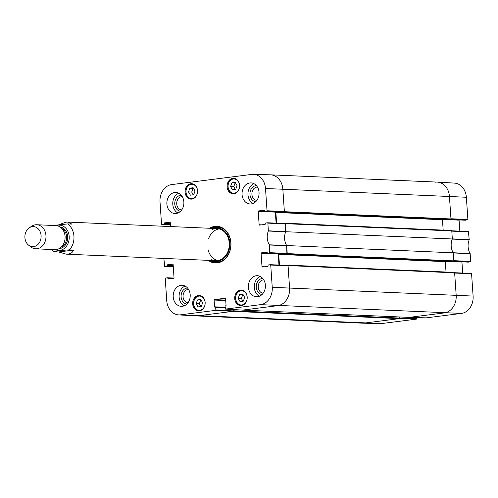 <?xml version="1.0" encoding="UTF-8"?>
<svg xmlns="http://www.w3.org/2000/svg" width="498" height="498" viewBox="0 0 498 498"><rect width="100%" height="100%" fill="white"/><g stroke="black" fill="none" stroke-linecap="round" stroke-linejoin="round"><path stroke-width="0.75" d="M409.051 317.375A0.504 0.405 -87.5 0 0 409.157 317.382L444.328 312.912A16.054 12.973 -87.5 0 0 456.174 295.295L454.643 272.842A0.504 0.405 -87.5 0 0 454.207 272.394L287.726 265.135M285.945 265.341L287.614 265.129A0.504 0.405 92.5 0 1 288.049 265.577L289.581 288.031A16.054 12.973 92.5 0 1 277.735 305.648L242.57 310.117A0.504 0.405 92.5 0 1 242.37 310.08M399.757 316.977L399.832 318.066L233.238 310.802A0.504 0.405 92.5 0 1 232.871 311.35L197.7 315.825A16.054 12.973 92.5 0 1 195.913 315.9L362.507 323.165A16.054 12.973 -87.5 0 0 364.293 323.09L399.458 318.614A0.504 0.405 -87.5 0 0 399.832 318.066M284.072 211.93L281.887 212.204L264.755 211.457L284.072 211.93L284.364 211.488L282.845 189.234L449.439 196.498A16.054 12.973 -87.5 0 0 437.2 182.1L270.613 174.835A16.054 12.973 92.5 0 1 282.845 189.234L284.377 211.687A0.504 0.405 92.5 0 1 284.009 212.241L450.597 219.506A0.504 0.405 -87.5 0 0 450.97 218.952L449.439 196.498L450.958 218.753L467.883 219.525L466.365 197.27A15.805 12.767 -87.5 0 0 454.475 183.108L437.356 182.112A16.054 12.973 92.5 0 1 449.439 196.498L466.365 197.27M450.597 219.506L448.592 219.749M442.492 219.487A0.504 0.405 -87.5 0 0 442.461 219.736L443.17 230.12M452.333 238.984A13.048 10.539 -87.5 0 0 453.28 252.81L286.686 245.545A13.048 10.539 92.5 0 1 285.746 231.719L452.333 238.984L451.786 230.929A0.504 0.405 -87.5 0 0 451.344 230.481L284.868 223.222M284.663 254.123L453.454 261.419A0.504 0.405 -87.5 0 0 453.827 260.871L453.28 252.81M453.454 261.419L451.449 261.662M445.349 261.4A0.504 0.405 -87.5 0 0 445.318 261.649L446.027 272.033M233.238 310.802L233.151 309.544M279.459 265.073L278.724 254.385A0.504 0.405 92.5 0 1 278.973 253.874M286.686 245.545L287.234 253.6A0.504 0.405 92.5 0 1 286.867 254.154M283.088 223.428L284.756 223.216A0.504 0.405 92.5 0 1 285.192 223.664L285.746 231.719M276.595 223.16L275.867 212.465A0.504 0.405 92.5 0 1 276.116 211.961M281.887 212.204A0.398 0.324 -87.5 0 1 281.8 212.204L284.009 212.241M268.827 174.91A16.054 12.973 92.5 0 1 270.613 174.835M54.344 251.789C53.996 251.322 63.825 250.071 69.427 249.871L73.679 250.052C72.459 252.891 69.981 254.254 66.24 254.154L58.602 251.976L53.958 251.727L51.45 249.492M73.679 250.052L58.602 251.976M58.994 224.685L65.941 222.152L67.641 222.071L71.911 224.106L67.66 223.919L53.286 225.463M32.32 226.652A10.035 8.111 92.5 0 1 40.867 238.897A10.035 8.111 92.5 0 1 28.579 245.147A10.035 8.111 92.5 0 1 24.9 236.282A10.035 8.111 92.5 0 1 29.338 227.767A10.035 8.111 92.5 0 1 32.32 226.652M29.338 227.767L31.847 226.136A12.045 9.73 92.5 0 1 35.433 224.797A12.045 9.73 92.5 0 1 36.771 224.741A12.045 9.73 92.5 0 1 45.972 237.197A12.045 9.73 92.5 0 1 35.725 248.807A12.045 9.73 92.5 0 1 30.938 246.989L28.579 245.147M36.771 224.741L55.882 225.575A12.045 9.73 92.5 0 1 65.082 238.032A12.045 9.73 92.5 0 1 54.836 249.641L35.725 248.807M453.79 261.12L470.442 261.88L470.741 261.444L470.156 253.569A13.303 10.744 92.5 0 1 469.216 239.787L468.419 231.539L451.754 230.786L468.419 231.539M470.442 261.88L453.099 261.462M451.879 261.618L461.939 262.06A0.398 0.324 92.5 0 1 461.963 261.855M461.939 262.06L462.686 273.066M426.356 317.855L461.441 313.404A15.805 12.767 -87.5 0 0 473.1 296.073L471.581 273.819L471.276 273.458L454.612 272.699L471.276 273.458M416.633 317.575L416.708 318.689L399.826 318.203M416.409 319.131L399.296 318.639L364.293 323.09A16.054 12.973 92.5 0 1 362.656 323.171L379.8 323.663A15.805 12.767 -87.5 0 0 381.406 323.582L416.409 319.131L416.708 318.689M450.933 219.207L467.585 219.967L467.883 219.525M467.585 219.967L450.242 219.55M449.022 219.705L459.081 220.141A0.398 0.324 92.5 0 1 459.106 219.942M459.081 220.141L459.828 231.147M468.724 231.9L451.798 231.128L452.327 238.872L469.247 239.569M435.414 182.175A16.054 12.973 92.5 0 1 437.356 182.112M471.581 273.819L454.655 273.041L456.174 295.295A16.054 12.973 92.5 0 1 444.328 312.912L409.281 317.363L426.394 317.861M470.218 253.768L453.286 252.928L453.815 260.666L470.741 261.444M469.216 239.787L452.29 239.084A13.048 10.539 -87.5 0 0 453.224 252.723L470.156 253.569M173.285 266.847L164.695 266.461L163.867 258.412M164.738 266.455L173.26 266.492M173.229 266.038L167.017 265.764A0.398 0.324 92.5 0 1 166.718 266.206M167.017 265.764L166.979 265.266L173.198 265.534M173.167 265.079L167.278 264.824A0.398 0.324 -87.5 0 0 166.979 265.266M167.278 264.824L172.862 264.133M170.254 278.743L167.894 278.637A0.398 0.324 -87.5 0 0 168.243 278.998L173.74 278.295A0.398 0.324 -87.5 0 0 174.039 277.859L173.123 264.482A0.398 0.324 -87.5 0 0 172.775 264.127M167.894 278.637L167.857 278.139L173.167 278.37M232.908 309.526L233.002 310.933L215.852 309.93L215.559 310.372L180.556 314.823A15.805 12.767 92.5 0 1 178.639 314.892A15.805 12.767 92.5 0 1 166.749 300.73L165.236 278.475L165.529 278.033L167.509 277.778A0.398 0.324 92.5 0 1 167.857 278.139M215.852 309.93L215.69 307.49L225.177 307.901M225.133 307.285L214.582 306.824A0.398 0.324 -87.5 0 0 214.931 307.185L215.335 307.129A0.398 0.324 92.5 0 1 215.69 307.49M214.582 306.824L214.121 300.039L225.731 300.543M225.7 300.089L214.414 299.597A0.398 0.324 -87.5 0 0 214.121 300.039M214.414 299.597L225.339 298.227M264.351 266.772L261.998 266.673A0.398 0.324 -87.5 0 0 262.346 267.028L267.843 266.33A0.398 0.324 -87.5 0 0 268.142 265.888L268.105 265.39A0.398 0.324 92.5 0 1 268.403 264.948L270.426 264.699L270.731 265.054L272.244 287.309A15.805 12.767 92.5 0 1 260.591 304.645L225.582 309.096L225.065 306.295A0.398 0.324 92.5 0 1 225.364 305.859L225.768 305.803A0.398 0.324 -87.5 0 0 226.061 305.367L225.6 298.576A0.398 0.324 -87.5 0 0 225.252 298.221M261.998 266.673L261.083 253.295L278.214 254.048A0.398 0.324 92.5 0 1 278.245 253.843M267.277 253.115L261.382 252.86A0.398 0.324 -87.5 0 0 261.083 253.295M261.382 252.86L266.965 252.162M267.613 253.376L286.929 253.843L284.744 254.123L267.613 253.376A0.398 0.324 92.5 0 1 267.264 253.015L267.227 252.517A0.398 0.324 -87.5 0 0 266.878 252.156M261.494 224.859L259.141 224.754A0.398 0.324 -87.5 0 0 259.489 225.115L264.986 224.417A0.398 0.324 -87.5 0 0 265.285 223.976L265.247 223.478A0.398 0.324 92.5 0 1 265.546 223.036L267.569 222.78L267.874 223.141L268.36 231.028A13.303 10.744 -87.5 0 0 269.3 244.811L269.592 253.121M259.141 224.754L258.225 211.382L275.357 212.129A0.398 0.324 92.5 0 1 275.388 211.924M264.419 211.202L258.524 210.94A0.398 0.324 -87.5 0 0 258.225 211.382M258.524 210.94L264.108 210.249M264.755 211.457A0.398 0.324 92.5 0 1 264.407 211.102L264.37 210.604A0.398 0.324 -87.5 0 0 264.021 210.243M161.838 224.542L170.428 224.934L161.838 224.542L161.533 224.181L160.014 201.927A15.805 12.767 92.5 0 1 171.673 184.596L251.708 174.418A15.805 12.767 92.5 0 1 253.32 174.337A15.805 12.767 92.5 0 1 265.509 188.512L267.028 210.766L266.735 211.208M161.881 224.542L170.403 224.573M170.372 224.119L164.159 223.851A0.398 0.324 92.5 0 1 163.861 224.293M164.159 223.851L164.122 223.353L170.341 223.621M170.31 223.166L164.421 222.911A0.398 0.324 -87.5 0 0 164.122 223.353M164.421 222.911L170.005 222.214M170.54 226.559L170.266 222.569A0.398 0.324 -87.5 0 0 169.918 222.214M233.867 193.747A7.725 6.244 92.5 0 1 233.002 193.784A7.725 6.244 92.5 0 1 227.1 185.791A7.725 6.244 92.5 0 1 233.68 178.34A7.725 6.244 92.5 0 1 239.588 185.798A7.725 6.244 92.5 0 1 233.867 193.747M241.486 305.517A7.725 6.244 92.5 0 1 240.621 305.554A7.725 6.244 92.5 0 1 234.726 297.561A7.725 6.244 92.5 0 1 241.3 290.116A7.725 6.244 92.5 0 1 247.207 297.574A7.725 6.244 92.5 0 1 241.486 305.517M199.449 310.864A7.725 6.244 92.5 0 1 198.584 310.901A7.725 6.244 92.5 0 1 192.682 302.909A7.725 6.244 92.5 0 1 199.256 295.457A7.725 6.244 92.5 0 1 205.17 302.921A7.725 6.244 92.5 0 1 199.449 310.864M191.823 199.094A7.725 6.244 92.5 0 1 190.964 199.125A7.725 6.244 92.5 0 1 185.063 191.132A7.725 6.244 92.5 0 1 191.637 183.687A7.725 6.244 92.5 0 1 197.55 191.145A7.725 6.244 92.5 0 1 191.823 199.094M251.272 203.912A10.539 8.516 92.5 0 1 250.102 203.962A10.539 8.516 92.5 0 1 242.053 193.062A10.539 8.516 92.5 0 1 251.017 182.909A10.539 8.516 92.5 0 1 259.078 193.081A10.539 8.516 92.5 0 1 251.272 203.912M257.603 296.721A10.539 8.516 92.5 0 1 256.426 296.771A10.539 8.516 92.5 0 1 248.384 285.877A10.539 8.516 92.5 0 1 257.348 275.718A10.539 8.516 92.5 0 1 265.403 285.889A10.539 8.516 92.5 0 1 257.603 296.721M182.417 306.282A10.539 8.516 92.5 0 1 181.247 306.332A10.539 8.516 92.5 0 1 173.198 295.439A10.539 8.516 92.5 0 1 182.162 285.279A10.539 8.516 92.5 0 1 190.224 295.451A10.539 8.516 92.5 0 1 182.417 306.282M176.093 213.474A10.539 8.516 92.5 0 1 174.916 213.524A10.539 8.516 92.5 0 1 166.867 202.624A10.539 8.516 92.5 0 1 175.838 192.471A10.539 8.516 92.5 0 1 183.893 202.642A10.539 8.516 92.5 0 1 176.093 213.474M208.239 260.348A18.364 14.84 -87.5 0 0 230.562 248.62A18.364 14.84 -87.5 0 0 214.887 226.36A18.364 14.84 -87.5 0 0 209.633 228.265M256.856 200.383A6.673 5.391 92.5 0 1 251.901 193.859A6.673 5.391 92.5 0 1 256.844 187.092A6.673 5.391 92.5 0 1 257.435 187.061M181.67 209.944A6.673 5.391 92.5 0 1 176.715 203.421A6.673 5.391 92.5 0 1 181.658 196.654A6.673 5.391 92.5 0 1 182.256 196.623M188.001 302.753A6.673 5.391 92.5 0 1 183.046 296.235A6.673 5.391 92.5 0 1 187.983 289.469A6.673 5.391 92.5 0 1 188.58 289.431M263.181 293.191A6.673 5.391 92.5 0 1 258.232 286.674A6.673 5.391 92.5 0 1 263.168 279.907A6.673 5.391 92.5 0 1 263.766 279.87M201.068 300.026L200.7 300.07L199.312 303.792L200.906 306.544M197.513 299.933L200.769 299.516L202.661 302.778L201.267 306.5L198.005 306.911L196.119 303.649L197.513 299.933L200.7 300.07M196.119 303.649L199.312 303.792M230.568 186.495L231.95 182.797L235.23 182.38L237.085 185.667L235.703 189.365L232.423 189.782L230.568 186.495L233.755 186.632L235.33 189.414M235.517 182.884L235.137 182.934L233.755 186.632M231.95 182.797L235.137 182.934M239.582 294.579L242.843 294.169L244.711 297.474L243.298 301.153L240.036 301.57L238.169 298.265L239.582 294.579L242.775 294.723L241.362 298.402L242.943 301.197M238.169 298.265L241.362 298.402M243.13 294.673L242.775 294.723M189.863 188.207L193.118 187.702L195.048 190.958L193.703 194.674L190.448 195.179L188.518 191.929L189.863 188.207L193.056 188.35L191.705 192.066L193.292 194.737M188.518 191.929L191.705 192.066M193.461 188.281L193.056 188.35M217.881 226.932A17.766 14.355 -87.5 0 0 216.524 227.026A17.766 14.355 -87.5 0 0 212.297 228.383M210.897 260.466A17.766 14.355 -87.5 0 0 216.331 262.39M211.737 260.504A16.764 13.546 -87.5 0 0 229.864 245.221A16.764 13.546 -87.5 0 0 213.138 228.42M211.22 259.508A16.054 12.973 -87.5 0 0 229.273 245.19A16.054 12.973 -87.5 0 0 212.534 229.36M208.083 249.747A16.054 12.973 -87.5 0 0 217.719 260.547M219.101 228.887A16.054 12.973 -87.5 0 0 208.562 238.816M265.509 188.512L282.845 189.234A16.054 12.973 -87.5 0 0 270.458 174.829L253.32 174.337M275.357 212.129L276.11 223.135M286.929 253.843L286.63 245.458A13.048 10.539 92.5 0 1 285.703 231.819L284.9 223.502L267.613 222.787M278.214 254.048L278.967 265.054M242.638 310.092L277.735 305.648A16.054 12.973 -87.5 0 0 289.581 288.031L288.068 265.776L287.757 265.415L270.47 264.699M178.639 314.892L195.758 315.888A16.054 12.973 -87.5 0 0 197.7 315.825L232.709 311.375L233.002 310.933M256.389 185.623A8.074 6.524 -87.5 0 0 255.922 185.661A8.074 6.524 -87.5 0 0 249.94 193.697A8.074 6.524 -87.5 0 0 255.692 201.721M253.943 183.694A10.539 8.516 -87.5 0 0 247.96 193.324A10.539 8.516 -87.5 0 0 253.084 203.433M181.21 195.185A8.074 6.524 -87.5 0 0 180.737 195.222A8.074 6.524 -87.5 0 0 174.754 203.259A8.074 6.524 -87.5 0 0 180.506 211.283M178.757 193.249A10.539 8.516 -87.5 0 0 172.775 202.885A10.539 8.516 -87.5 0 0 177.898 212.995M187.534 287.993A8.074 6.524 -87.5 0 0 187.061 288.031A8.074 6.524 -87.5 0 0 181.085 296.073A8.074 6.524 -87.5 0 0 186.831 304.097M185.088 286.064A10.539 8.516 -87.5 0 0 179.106 295.694A10.539 8.516 -87.5 0 0 184.229 305.809M262.72 278.432A8.074 6.524 -87.5 0 0 262.247 278.469A8.074 6.524 -87.5 0 0 256.265 286.512A8.074 6.524 -87.5 0 0 262.016 294.536M260.273 276.502A10.539 8.516 -87.5 0 0 254.291 286.132A10.539 8.516 -87.5 0 0 259.408 296.248M211.052 228.327A17.766 14.355 92.5 0 1 215.279 226.97A17.766 14.355 92.5 0 1 217.259 226.889A17.766 14.355 92.5 0 1 230.823 245.259A17.766 14.355 92.5 0 1 215.715 262.384A17.766 14.355 92.5 0 1 209.652 260.41M409.157 317.382L242.57 310.117M260.591 304.645L461.441 313.404M232.871 311.35L399.458 318.614M180.556 314.823L381.406 323.582M453.827 260.871L287.234 253.6M451.518 261.668L284.924 254.397M285.192 223.664L451.786 230.929M450.97 218.952L284.377 211.687M448.661 219.749L282.067 212.484M288.049 265.577L454.643 272.842M272.244 287.309L473.1 296.073M445.318 261.649L278.724 254.385M442.461 219.736L275.867 212.465M67.66 223.919A16.054 12.973 92.5 0 1 69.427 249.871M56.367 225.613A12.643 10.215 92.5 0 1 58.135 225.196A12.643 10.215 92.5 0 1 69.116 239.32A12.643 10.215 92.5 0 1 55.322 249.647M61.908 228.557A10.035 8.111 92.5 0 1 66.62 238.1A10.035 8.111 92.5 0 1 61.098 247.201M60.115 226.995A10.838 8.759 92.5 0 1 67.74 238.15A10.838 8.759 92.5 0 1 59.175 248.595M426.437 317.855L409.319 317.363M204.616 306.089A7.128 5.758 92.5 0 1 194.674 307.397A7.128 5.758 92.5 0 1 198.895 296.117A7.128 5.758 92.5 0 1 204.616 306.089M201.005 295.849A7.526 6.082 -87.5 0 0 199.959 295.694A7.526 6.082 -87.5 0 0 193.554 302.946A7.526 6.082 -87.5 0 0 199.306 310.727A7.526 6.082 -87.5 0 0 200.364 310.665M233.332 178.994A7.128 5.758 92.5 0 1 239.028 188.991A7.128 5.758 92.5 0 1 229.086 190.255A7.128 5.758 92.5 0 1 233.332 178.994M235.423 178.732A7.526 6.082 -87.5 0 0 234.377 178.57A7.526 6.082 -87.5 0 0 233.537 178.608A7.526 6.082 -87.5 0 0 227.966 186.345A7.526 6.082 -87.5 0 0 233.724 193.61A7.526 6.082 -87.5 0 0 234.782 193.541M246.174 293.702A7.128 5.758 92.5 0 1 241.897 304.944A7.128 5.758 92.5 0 1 236.233 294.922A7.128 5.758 92.5 0 1 246.174 293.702M243.043 290.502A7.526 6.082 -87.5 0 0 241.997 290.346A7.526 6.082 -87.5 0 0 235.591 297.599A7.526 6.082 -87.5 0 0 241.343 305.386A7.526 6.082 -87.5 0 0 242.401 305.318M196.442 187.142A7.128 5.758 92.5 0 1 192.365 198.497A7.128 5.758 92.5 0 1 186.52 188.642A7.128 5.758 92.5 0 1 196.442 187.142M193.386 184.079A7.526 6.082 -87.5 0 0 192.34 183.918A7.526 6.082 -87.5 0 0 185.935 191.176A7.526 6.082 -87.5 0 0 191.686 198.957A7.526 6.082 -87.5 0 0 192.738 198.889M211.065 260.473A17.673 14.28 -87.5 0 0 217.165 262.353M218.703 227.044A17.673 14.28 -87.5 0 0 212.465 228.389M211.675 260.498L212.067 260.697A17.281 13.963 -87.5 0 0 221.517 261.151M222.936 228.626A17.281 13.963 -87.5 0 0 213.486 228.252L213.076 228.414M285.734 231.607L268.397 230.811M268.36 231.028L285.703 231.819M267.874 223.141L285.211 223.863M286.63 245.458L269.3 244.811M269.362 245.01L286.692 245.663M287.221 253.401L269.885 252.685M167.552 277.778L174.007 278.058L167.596 277.784M215.559 310.372L232.709 311.375M215.385 307.129L225.152 307.559L215.429 307.135M242.731 310.098L225.582 309.096M270.731 265.054L288.068 265.776M284.364 211.488L267.028 210.766M242.514 310.117L409.107 317.388M451.4 230.481L284.812 223.216M454.257 272.394L287.67 265.129M284.893 254.403L451.481 261.668M448.623 219.755L282.036 212.484M66.24 254.154L215.609 260.672M67.641 222.071L217.01 228.588M450.223 219.55L465.562 220.222M453.08 261.469L468.419 262.135M200.663 295.719L199.959 295.694C196.187 295.974 194.027 298.402 193.479 302.983C193.66 307.552 195.602 310.136 199.306 310.727L200.009 310.758M235.081 178.601L233.518 178.608C229.92 179.473 228.047 182.137 227.897 186.607C228.352 190.784 230.294 193.124 233.724 193.61L234.427 193.641M242.7 290.378L241.997 290.346C238.225 290.627 236.064 293.054 235.517 297.636C235.697 302.205 237.639 304.788 241.343 305.386L242.047 305.417M193.043 183.949L192.34 183.918C188.568 184.198 186.408 186.632 185.86 191.213C186.04 195.776 187.983 198.36 191.686 198.957L192.39 198.988M173.285 266.853L164.695 266.461M225.532 309.096L242.682 310.098M287.757 265.415L270.426 264.699M284.7 254.123L267.569 253.376M281.843 212.21L264.712 211.463M284.9 223.502L267.563 222.78"/></g></svg>
